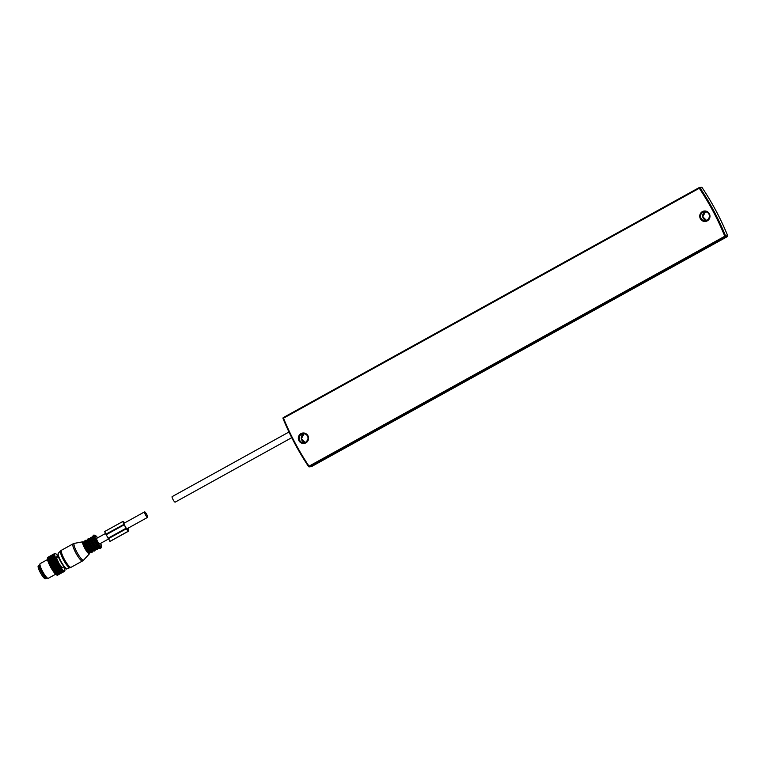 <?xml version="1.0" encoding="UTF-8"?>
<svg xmlns="http://www.w3.org/2000/svg" width="766" height="766" viewBox="0 0 766 766"><rect width="100%" height="100%" fill="white"/><g stroke="black" fill="none" stroke-linecap="round" stroke-linejoin="round"><path stroke-width="1.15" d="M699.09 187.641L283.315 417.585L699.099 187.632L699.291 188.264L702.125 187.613A0.699 0.699 0 0 0 701.455 187.306L699.358 187.555A0.699 0.699 0 0 0 699.099 187.632L699.099 187.632A0.699 0.68 83.2 0 1 700 187.852A267.449 261.11 83.2 0 1 725.584 235.957A0.699 0.68 83.2 0 1 725.278 236.838L724.799 236.244L727.681 235.708A0.699 0.68 83.2 0 1 727.384 236.589L311.59 466.542L308.602 466.571A0.699 0.68 -96.8 0 0 309.244 466.867L309.244 466.867A0.699 0.68 -96.8 0 0 309.493 466.791L725.278 236.838L727.384 236.589L727.202 235.957L727.384 236.589M175.222 502.103A3.141 0.632 -118.9 0 1 175.175 502.132A3.141 0.632 -118.9 0 1 175.127 502.151A3.141 0.632 -118.9 0 1 173.039 499.576A3.141 0.632 -118.9 0 1 172.139 496.627A3.141 0.632 -118.9 0 1 172.187 496.617M39.104 565.413L38.3 565.854A7.334 1.475 61.1 0 0 39.937 571.809A7.334 1.475 61.1 0 0 44.706 578.522A7.334 1.475 61.1 0 0 45.405 578.694L46.209 578.253M64.105 566.773A9.929 1.992 -118.9 0 1 64.287 567.28L64.373 567.529A9.929 1.992 -118.9 0 1 64.536 568.037L64.603 568.267A9.929 1.992 -118.9 0 1 64.727 568.736L64.775 568.937A9.929 1.992 -118.9 0 1 64.851 569.349L64.88 569.531A9.929 1.992 -118.9 0 1 64.928 569.885L64.928 570.028A9.929 1.992 -118.9 0 1 64.928 570.316L64.918 570.44A9.929 1.992 -118.9 0 1 64.88 570.641A9.929 1.992 -118.9 0 1 64.88 570.66L64.851 570.747A9.929 1.992 -118.9 0 1 64.765 570.9L64.717 570.957A9.929 1.992 -118.9 0 1 64.583 571.043L64.516 571.063A9.929 1.992 -118.9 0 1 64.354 571.072L64.267 571.063A9.929 1.992 -118.9 0 1 64.066 570.996L63.961 570.948A9.929 1.992 -118.9 0 1 63.722 570.814L63.607 570.737A9.929 1.992 -118.9 0 1 63.339 570.536L63.205 570.421A9.929 1.992 -118.9 0 1 62.908 570.153L62.764 570.009A9.929 1.992 -118.9 0 1 62.439 569.674L62.285 569.502A9.929 1.992 -118.9 0 1 61.941 569.109L61.778 568.908A9.929 1.992 -118.9 0 1 61.424 568.458L61.251 568.238A9.929 1.992 -118.9 0 1 60.878 567.74L60.696 567.491A9.929 1.992 -118.9 0 1 60.322 566.945L60.141 566.687A9.929 1.992 -118.9 0 1 59.758 566.103L59.576 565.825A9.929 1.992 -118.9 0 1 59.193 565.212L59.02 564.925A9.929 1.992 -118.9 0 1 58.637 564.293L58.465 563.996A9.929 1.992 -118.9 0 1 58.101 563.345L57.929 563.039A9.929 1.992 -118.9 0 1 57.584 562.378L57.421 562.072A9.929 1.992 -118.9 0 1 57.086 561.421L56.943 561.114A9.929 1.992 -118.9 0 1 56.636 560.473L56.492 560.176A9.929 1.992 -118.9 0 1 56.215 559.544L56.09 559.257A9.929 1.992 -118.9 0 1 55.832 558.644L55.727 558.376A9.929 1.992 -118.9 0 1 55.506 557.801L55.42 557.543A9.929 1.992 -118.9 0 1 55.238 557.006L55.162 556.767A9.929 1.992 -118.9 0 1 55.018 556.279L54.96 556.059A9.929 1.992 -118.9 0 1 54.855 555.618L54.817 555.427A9.929 1.992 -118.9 0 1 54.75 555.044L54.731 554.881A9.929 1.992 -118.9 0 1 54.712 554.555L54.712 554.421A9.929 1.992 -118.9 0 1 54.74 554.172L54.759 554.067A9.929 1.992 -118.9 0 1 54.826 553.875L54.865 553.808A9.929 1.992 -118.9 0 1 54.97 553.684L55.028 553.646A9.929 1.992 -118.9 0 1 55.171 553.598L55.248 553.598A9.929 1.992 -118.9 0 1 55.43 553.627L55.525 553.655A9.929 1.992 -118.9 0 1 55.746 553.751L55.861 553.808A9.929 1.992 -118.9 0 1 56.11 553.981L56.234 554.077A9.929 1.992 -118.9 0 1 56.521 554.316L56.981 555.063A9.297 1.867 -118.9 0 1 58.34 556.604M63.08 567.079L63.109 567.893L62.276 567.817L59.078 563.671L56.627 558.184L56.54 556.777L57.565 557.035M64.88 570.641L64.717 571.177A10.207 2.049 -118.9 0 1 64.698 571.225L64.603 571.283M64.717 570.957L64.574 571.369A10.207 2.049 -118.9 0 1 64.526 571.398L57.278 575.084M64.516 571.063L57.527 575.228A10.207 2.049 -118.9 0 1 57.469 575.228L57.048 575.113M64.354 571.446A10.207 2.049 -118.9 0 1 64.306 571.455L57.469 575.228M64.267 571.063L57.258 575.199A10.207 2.049 -118.9 0 1 57.22 575.189A10.207 2.049 -118.9 0 1 57.191 575.18L56.741 575.017M64.085 571.417A10.207 2.049 -118.9 0 1 64.018 571.398L56.856 575.075A9.929 1.992 -118.9 0 1 56.761 575.036M63.961 570.948L56.933 575.065A9.929 1.992 -118.9 0 1 56.856 575.075M56.416 574.864A9.929 1.992 -118.9 0 0 56.655 574.998L56.933 575.065A10.207 2.049 -118.9 0 1 56.856 575.017L56.368 574.797M63.76 571.283A10.207 2.049 -118.9 0 1 63.683 571.245L56.856 575.017M63.607 570.737L56.55 574.816A10.207 2.049 -118.9 0 1 56.464 574.759L55.956 574.471M56.033 574.577A9.929 1.992 -118.9 0 0 56.301 574.778L56.55 574.816M63.377 571.043A10.207 2.049 -118.9 0 1 63.3 570.976L56.464 574.759M63.205 570.421L56.129 574.471A10.207 2.049 -118.9 0 1 56.033 574.385L55.506 574.05M55.602 574.194A9.929 1.992 -118.9 0 0 55.899 574.471L56.129 574.471M62.956 570.689A10.207 2.049 -118.9 0 1 62.869 570.603L56.033 574.385M62.764 570.009L55.669 574.021A10.207 2.049 -118.9 0 1 55.564 573.916L55.028 573.533M55.133 573.715A9.929 1.992 -118.9 0 0 55.458 574.05L55.669 574.021M62.496 570.249A10.207 2.049 -118.9 0 1 62.391 570.143L55.564 573.916M62.285 569.502L55.162 573.485A10.207 2.049 -118.9 0 1 55.056 573.351L54.635 572.853A10.207 2.049 -118.9 0 1 54.52 572.709L54.089 572.145A10.207 2.049 -118.9 0 1 53.965 571.982L53.524 571.359A10.207 2.049 -118.9 0 1 53.4 571.187L52.94 570.517A10.207 2.049 -118.9 0 1 52.825 570.335L52.366 569.617A10.207 2.049 -118.9 0 1 52.241 569.425L51.791 568.678A10.207 2.049 -118.9 0 1 51.667 568.487L51.226 567.721A10.207 2.049 -118.9 0 1 51.111 567.51L50.68 566.735A10.207 2.049 -118.9 0 1 50.575 566.524L50.163 565.739A10.207 2.049 -118.9 0 1 50.058 565.538L49.675 564.762A10.207 2.049 -118.9 0 1 49.579 564.552L49.225 563.795A10.207 2.049 -118.9 0 1 49.139 563.594L48.823 562.857A10.207 2.049 -118.9 0 1 48.746 562.665L48.459 561.966A10.207 2.049 -118.9 0 1 48.392 561.784L48.153 561.124A10.207 2.049 -118.9 0 1 48.095 560.951L47.923 561.047A9.929 1.992 -118.9 0 0 48.105 561.583M54.635 573.15A9.929 1.992 -118.9 0 0 54.98 573.552L55.162 573.485M61.998 569.703A10.207 2.049 -118.9 0 1 61.883 569.578L55.056 573.351M61.826 568.899L54.52 572.939M61.778 568.908L54.635 572.853M61.472 569.071A10.207 2.049 -118.9 0 1 61.357 568.927L54.52 572.709M61.309 568.248L54.003 572.288M61.251 568.238L54.089 572.145M60.916 568.362A10.207 2.049 -118.9 0 1 60.801 568.209L53.965 571.982M60.773 567.52L53.457 571.57M60.696 567.491L53.524 571.359M60.322 566.945L53.4 571.187M60.227 566.744L52.911 570.785M60.141 566.687L52.94 570.517M59.758 566.103L52.825 570.335M59.671 565.902L52.356 569.942M59.576 565.825L52.366 569.617M59.193 565.212L52.241 569.425M59.116 565.021L51.81 569.061M59.02 564.925L51.791 568.678M58.618 564.906A10.207 2.049 -118.9 0 1 58.503 564.705L51.667 568.487M58.58 564.111L51.265 568.152M58.465 563.996L51.226 567.721M58.101 563.345L51.111 567.51M58.053 563.173L50.738 567.213M57.929 563.039L50.68 566.735M57.584 562.378L50.575 566.524M57.546 562.225L50.23 566.275M57.421 562.072L50.163 565.739M56.99 561.966A10.207 2.049 -118.9 0 1 56.895 561.756L50.058 565.538M57.067 561.287L49.752 565.327M56.943 561.114L49.675 564.762M56.512 560.98A10.207 2.049 -118.9 0 1 56.406 560.779L49.579 564.552M56.617 560.358L49.311 564.398M56.492 560.176L49.225 563.795M56.062 560.013A10.207 2.049 -118.9 0 1 55.966 559.822L49.139 563.594M56.215 559.448L48.909 563.489M56.09 559.257L48.823 562.857M55.832 558.644L48.746 562.665M55.851 558.577L48.545 562.617M55.727 558.376L48.459 561.966M55.506 557.801L48.392 561.784M55.535 557.753L48.229 561.794M55.42 557.543L48.153 561.124M55.238 557.006L48.095 560.951M55.276 556.978L47.971 561.018L47.904 560.339A10.207 2.049 -118.9 0 1 47.856 560.185L47.703 560.319A9.929 1.992 -118.9 0 0 47.846 560.808M55.162 556.767L47.904 560.339M55.018 556.279L47.856 560.185M54.96 556.059L47.712 559.63A10.207 2.049 -118.9 0 1 47.674 559.496L47.549 559.659A9.929 1.992 -118.9 0 0 47.645 560.099L47.712 559.63M54.539 555.857A10.207 2.049 -118.9 0 1 54.51 555.714L47.674 559.496M54.817 555.427L47.578 558.998A10.207 2.049 -118.9 0 1 47.559 558.883L47.444 559.084A9.929 1.992 -118.9 0 0 47.511 559.467L47.578 558.998M54.405 555.226A10.207 2.049 -118.9 0 1 54.386 555.101L47.559 558.883M54.731 554.881L47.511 558.462A10.207 2.049 -118.9 0 1 47.502 558.357L47.406 558.606A9.929 1.992 -118.9 0 0 47.425 558.921L47.511 558.462M54.338 554.68A10.207 2.049 -118.9 0 1 54.338 554.584L47.502 558.357M54.712 554.421L47.511 558.012A10.207 2.049 -118.9 0 1 47.511 557.935L47.425 558.213A9.929 1.992 -118.9 0 0 47.406 558.471L47.511 558.012M54.338 554.239A10.207 2.049 -118.9 0 1 54.348 554.153L47.454 558.079A9.929 1.992 -118.9 0 1 47.463 558.06A9.929 1.992 -118.9 0 0 47.444 558.108L47.569 557.667A10.207 2.049 -118.9 0 1 47.588 557.61L54.415 553.828A10.207 2.049 -118.9 0 0 54.396 553.895L47.444 558.108M54.865 553.808L47.683 557.428A10.207 2.049 -118.9 0 1 47.722 557.389L54.549 553.607A10.207 2.049 -118.9 0 1 54.549 553.607L54.97 553.684M55.028 553.646L47.722 557.686M55.525 553.655L54.874 553.531M54.941 553.483A10.207 2.049 -118.9 0 1 54.999 553.492L55.43 553.627M53.936 572.279A9.929 1.992 -118.9 0 1 53.563 571.781M53.39 571.541A9.929 1.992 -118.9 0 1 53.007 570.996M52.835 570.727A9.929 1.992 -118.9 0 1 52.442 570.143M52.27 569.866A9.929 1.992 -118.9 0 1 51.887 569.253M51.705 568.966A9.929 1.992 -118.9 0 1 51.332 568.334M51.159 568.037A9.929 1.992 -118.9 0 1 50.795 567.386M50.623 567.079A9.929 1.992 -118.9 0 1 50.269 566.419M50.116 566.122A9.929 1.992 -118.9 0 1 49.78 565.461M49.627 565.155A9.929 1.992 -118.9 0 1 49.321 564.513M49.187 564.216A9.929 1.992 -118.9 0 1 48.9 563.585M48.775 563.297A9.929 1.992 -118.9 0 1 48.526 562.684M48.421 562.416A9.929 1.992 -118.9 0 1 48.201 561.842M55.64 574.232L48.306 578.292A8.388 1.685 -118.9 0 1 47.961 578.311A8.388 1.685 -118.9 0 1 43.624 573.236A8.388 1.685 -118.9 0 1 39.985 563.891A8.388 1.685 -118.9 0 1 40.186 563.613L47.54 559.544M39.985 563.891L39.593 565.097A7.497 1.513 61.1 0 0 42.848 573.456A7.497 1.513 61.1 0 0 46.736 578.004L47.961 578.311M46.918 578.043L46.563 578.244A7.497 1.513 -118.9 0 1 42.369 573.724A7.497 1.513 -118.9 0 1 39.296 565.117L39.66 564.915M96.698 538.364A3.141 0.632 61.1 0 0 96.65 538.374A3.141 0.632 61.1 0 0 97.55 541.323A3.141 0.632 61.1 0 0 99.637 543.898A3.141 0.632 61.1 0 0 99.695 543.879A3.141 0.632 61.1 0 0 99.733 543.85M147.57 517.395A3.141 0.632 61.1 0 0 147.618 517.376A3.141 0.632 61.1 0 0 146.708 514.426A3.141 0.632 61.1 0 0 144.63 511.851A3.141 0.632 61.1 0 0 144.573 511.87A3.141 0.632 61.1 0 0 145.483 514.819A3.141 0.632 61.1 0 0 147.57 517.395M127.893 528.281L128.391 528.626L128.324 528.042M124.724 522.852A10.13 2.039 61.1 0 0 122.799 521.579L123.929 524.375L105.861 534.208L104.645 531.547L122.598 521.627M128.429 529.43L128.496 527.956M128.477 529.411L128.42 529.651A10.13 2.039 61.1 0 1 128.19 531.374A10.13 2.039 61.1 0 1 128.027 531.422L123.833 524.27M105.861 534.208L110.055 541.361A10.13 2.039 61.1 0 0 110.218 541.313L128.19 531.374M108.274 538.757L126.246 528.818M127.75 528.368L127.855 528.617A9.154 1.838 61.1 0 1 127.721 530.512A9.154 1.838 61.1 0 1 127.577 530.56L123.632 523.618M124.408 523.025A9.154 1.838 61.1 0 0 123.259 522.441L123.642 523.618M308.583 466.542A267.449 261.11 83.2 0 1 283.018 418.456L283.008 418.456C289.931 435.375 298.453 451.413 308.583 466.561A0.699 0.699 0 0 0 309.244 466.867L311.35 466.618A0.699 0.68 -96.8 0 0 311.59 466.542L311.417 465.91L311.59 466.542M727.69 235.727L727.681 235.708A267.449 261.11 83.2 0 0 702.106 187.603A0.699 0.68 83.2 0 0 701.455 187.306M724.799 236.244L309.014 466.188A266.75 260.43 83.2 0 1 283.497 418.207L283.315 417.585A0.699 0.699 0 0 0 283.008 418.456L699.291 188.264A266.75 260.43 83.2 0 1 724.799 236.244M283.018 418.447A0.699 0.68 83.2 0 1 283.305 417.594M702.125 187.613L702.116 187.622C712.246 202.76 720.777 218.789 727.7 235.708A0.699 0.699 0 0 1 727.394 236.589L311.599 466.532A0.699 0.699 0 0 1 311.35 466.618M706.578 220.464A4.539 4.433 83.2 0 1 705.534 211.703L702.767 216.788L706.578 220.464M704.471 211.703C707.679 211.339 712.37 215.466 707.123 220.215A4.539 4.433 83.2 0 1 700.775 217.573A4.539 4.433 83.2 0 1 704.471 211.703A4.539 4.433 83.2 0 1 707.133 220.215L705.543 220.723M707.305 220.847A5.238 5.113 83.2 0 1 700.363 218.712A5.238 5.113 83.2 0 1 702.403 211.617A5.238 5.113 83.2 0 1 709.345 213.743A5.238 5.113 83.2 0 1 707.305 220.847M303.058 433.7C306.276 433.326 310.967 437.463 305.711 442.212A4.539 4.433 83.2 0 1 299.372 439.569A4.539 4.433 83.2 0 1 303.058 433.7A4.539 4.433 83.2 0 1 305.72 442.202L304.131 442.719M305.165 442.461A4.539 4.433 83.2 0 1 304.131 433.7L301.364 438.784L305.165 442.461M305.902 442.834A5.238 5.113 83.2 0 1 298.951 440.709A5.238 5.113 83.2 0 1 300.99 433.613A5.238 5.113 83.2 0 1 307.942 435.739A5.238 5.113 83.2 0 1 305.902 442.834M57.373 556.853L56.54 557.313M56.512 557.045L57.134 556.7M100.672 543.343L101.342 547.23A6.923 1.388 61.1 0 1 97.579 543.554A6.923 1.388 61.1 0 1 94.314 536.028A6.923 1.388 61.1 0 1 94.687 535.195L97.627 537.837A6.319 1.273 61.1 0 0 94.917 536.324A6.319 1.273 61.1 0 0 98.393 543.937A6.319 1.273 61.1 0 0 101.418 545.938A6.319 1.273 61.1 0 0 100.652 543.353M93.184 536.066A7.488 1.503 -118.9 0 1 93.586 535.166L92.772 536.478C93.691 540.375 95.645 544.099 98.642 547.642C99.848 548.705 100.566 548.887 100.786 548.188A7.488 1.503 -118.9 0 1 96.717 544.205A7.488 1.503 -118.9 0 1 93.184 536.066M92.83 536.64A7.133 1.436 61.1 0 0 96.152 544.31A7.133 1.436 61.1 0 0 100.04 548.207M92.897 537.234A6.291 1.264 61.1 0 0 92.897 537.473A6.291 1.264 61.1 0 0 95.176 543.132A6.291 1.264 61.1 0 0 98.67 547.671M92.035 537.339L92.073 537.32A6.291 1.264 61.1 0 0 91.882 538.038A6.291 1.264 61.1 0 0 94.658 544.559A6.291 1.264 61.1 0 0 98.153 548.322L98.91 547.91M92.83 536.899L92.073 537.32A6.568 1.321 61.1 0 0 91.403 538.01A6.568 1.321 61.1 0 0 94.793 545.612A6.568 1.321 61.1 0 0 98.153 548.332L98.144 547.958M92.073 537.311L91.116 537.205A6.846 1.379 61.1 0 0 90.915 537.991A6.846 1.379 61.1 0 0 93.94 545.095A6.846 1.379 61.1 0 0 97.751 549.193L98.153 548.044M91.116 537.205L90.675 537.445A6.846 1.379 61.1 0 0 90.474 538.23A6.846 1.379 61.1 0 0 93.5 545.335A6.846 1.379 61.1 0 0 97.311 549.433L97.751 549.193M90.283 538.632A6.568 1.321 61.1 0 0 90.398 539.321L90.398 539.321A6.568 1.321 61.1 0 0 95.568 548.676L95.568 548.676A6.568 1.321 61.1 0 0 96.832 549.375M88.301 538.757A6.846 1.379 61.1 0 0 88.1 539.542A6.846 1.379 61.1 0 0 91.125 546.646A6.846 1.379 61.1 0 0 94.936 550.744L94.496 550.993A6.846 1.379 61.1 0 1 90.685 546.895A6.846 1.379 61.1 0 1 87.659 539.791A6.846 1.379 61.1 0 1 87.86 539.005L90.264 538.316A6.291 1.264 61.1 0 0 90.082 539.034A6.291 1.264 61.1 0 0 92.849 545.536A6.291 1.264 61.1 0 0 96.353 549.327L95.338 549.883A6.291 1.264 61.1 0 1 91.843 546.12A6.291 1.264 61.1 0 1 89.067 539.599A6.291 1.264 61.1 0 1 89.249 538.871A6.568 1.321 61.1 0 0 88.578 539.57A6.568 1.321 61.1 0 0 91.977 547.163A6.568 1.321 61.1 0 0 95.338 549.883L95.329 549.509M87.468 540.193A6.568 1.321 61.1 0 0 87.583 540.873L87.583 540.873A6.568 1.321 61.1 0 0 92.753 550.237L92.753 550.237A6.568 1.321 61.1 0 0 94.017 550.936M86.405 540.451L87.448 539.867A6.291 1.264 61.1 0 0 87.267 540.585A6.291 1.264 61.1 0 0 90.034 547.096A6.291 1.264 61.1 0 0 93.538 550.878L92.523 551.443A6.291 1.264 61.1 0 1 89.028 547.68A6.291 1.264 61.1 0 1 86.252 541.15A6.291 1.264 61.1 0 1 86.434 540.432A6.568 1.321 61.1 0 0 85.763 541.131A6.568 1.321 61.1 0 0 89.162 548.724A6.568 1.321 61.1 0 0 92.523 551.443L92.514 551.07M86.443 540.423L85.486 540.317A6.846 1.379 61.1 0 0 85.285 541.102A6.846 1.379 61.1 0 0 88.31 548.207A6.846 1.379 61.1 0 0 92.121 552.305L92.523 551.166M85.486 540.317L85.045 540.557A6.846 1.379 61.1 0 0 84.844 541.351A6.846 1.379 61.1 0 0 87.87 548.446A6.846 1.379 61.1 0 0 91.681 552.545L92.121 552.305M84.643 541.744A6.568 1.321 61.1 0 0 84.767 542.433L84.767 542.433A6.568 1.321 61.1 0 0 89.938 551.798L89.938 551.798A6.568 1.321 61.1 0 0 91.202 552.487M83.59 542.012L84.633 541.428A6.291 1.264 61.1 0 0 84.452 542.146A6.291 1.264 61.1 0 0 87.219 548.648A6.291 1.264 61.1 0 0 90.723 552.439L89.708 552.995A6.291 1.264 61.1 0 1 86.213 549.232A6.291 1.264 61.1 0 1 83.437 542.711A6.291 1.264 61.1 0 1 83.618 541.983A6.578 1.321 61.1 0 0 82.939 542.682A6.578 1.321 61.1 0 0 86.357 550.294A6.578 1.321 61.1 0 0 89.708 552.995L89.699 552.621M58.044 554.833A8.129 1.637 61.1 0 0 61.385 562.838A8.129 1.637 61.1 0 0 65.943 568.161M58.331 553.119A8.799 1.771 61.1 0 0 58.149 554.077A8.799 1.771 61.1 0 0 61.912 563A8.799 1.771 61.1 0 0 66.834 568.496C67.561 571.675 58.331 560.262 57.948 554.555L58.331 553.119L60.61 550.898A9.642 1.944 61.1 0 0 60.409 551.941A9.642 1.944 61.1 0 0 64.536 561.717A9.642 1.944 61.1 0 0 69.926 567.75L66.834 568.496M83.638 541.983L82.862 541.782A6.846 1.379 61.1 0 0 82.575 542.606A6.846 1.379 61.1 0 0 85.715 549.892A6.846 1.379 61.1 0 0 89.478 553.741L89.718 552.736M73.967 544.511A9.575 1.925 -118.9 0 1 74.379 543.362L73.048 543.841A9.786 1.972 61.1 0 0 72.751 544.971A9.786 1.972 61.1 0 0 77.079 555.12A9.786 1.972 61.1 0 0 82.517 560.971L83.628 560.09A9.575 1.925 -118.9 0 1 78.362 554.708A9.575 1.925 -118.9 0 1 73.967 544.511M60.61 550.898L61.558 550.199A9.786 1.972 61.1 0 0 61.261 551.319A9.786 1.972 61.1 0 0 65.589 561.468A9.786 1.972 61.1 0 0 71.027 567.319L69.926 567.75M110.055 541.361L128.027 531.422M106.215 534.735L124.188 524.796M109.911 541.38L127.884 531.441M108.063 538.22L126.036 528.272M126.62 529.057L127.778 528.416M126.687 529.258L127.855 528.617M291.741 437.664L175.175 502.132M288.983 432.005L172.139 496.627M56.569 557.591L58.407 556.566M62.094 567.635L63.961 566.601M99.695 543.879L108.37 539.082M126.601 529L147.618 517.376M96.65 538.374L105.382 533.548M123.546 523.504L144.573 511.87M94.687 535.195L93.586 535.166M101.342 547.23L100.786 548.188M90.675 537.445L90.283 538.68M97.311 549.433L95.568 548.676L96.411 549.299M94.936 550.744L95.338 549.605M87.86 539.005L87.468 540.241M94.496 550.993L92.753 550.237L93.596 550.859M85.045 540.557L84.653 541.792M91.681 552.545L89.938 551.798L90.781 552.42M82.862 541.782L74.379 543.362M89.478 553.741L83.628 560.09M61.558 550.199L73.048 543.841M71.027 567.319L82.517 560.971M104.645 531.547L122.617 521.608"/></g></svg>
